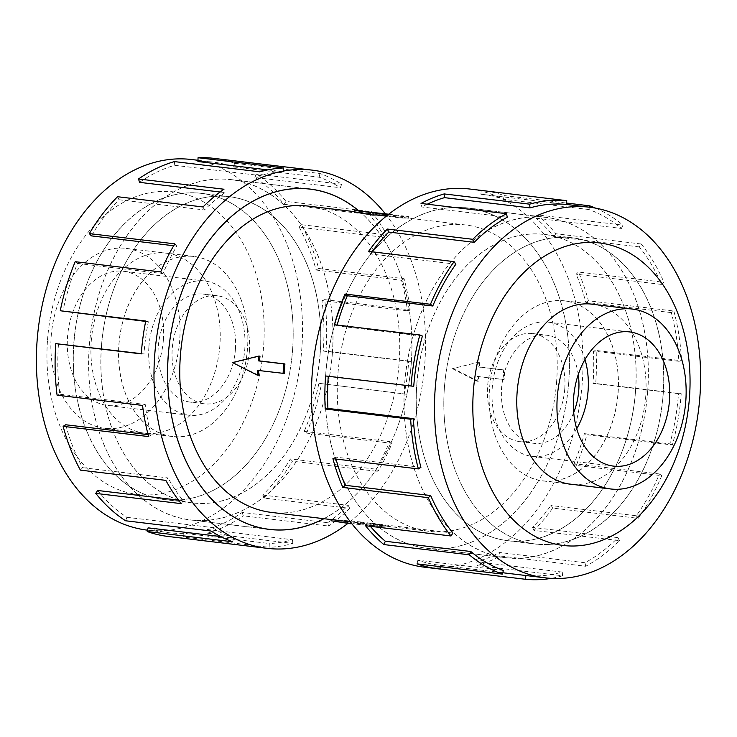 <?xml version="1.0" encoding="UTF-8"?>
<svg xmlns="http://www.w3.org/2000/svg" width="737" height="737" viewBox="0 0 737 737"><rect width="100%" height="100%" fill="white"/><g stroke="black" fill="none" stroke-linecap="round" stroke-linejoin="round"><path stroke-width="0.55" stroke-dasharray="3.69 2.76" d="M332.341 353.161A171.325 121.31 -83.2 0 1 190.432 519.889A171.325 121.31 -83.2 0 1 89.306 346.418A171.325 121.31 -83.2 0 1 231.215 179.681A171.325 121.31 -83.2 0 1 332.341 353.161M323.81 518.691A171.325 121.31 96.8 0 0 411.283 362.622A171.325 121.31 96.8 0 0 358.753 210.856M647.694 390.96A171.325 121.31 96.8 0 0 546.568 217.479A171.325 121.31 96.8 0 0 404.659 384.207A171.325 121.31 96.8 0 0 505.785 557.688A171.325 121.31 96.8 0 0 647.694 390.96M325.717 374.746A171.325 121.31 -83.2 0 1 467.627 208.018A171.325 121.31 -83.2 0 1 568.761 381.499A171.325 121.31 -83.2 0 1 426.852 548.227A171.325 121.31 -83.2 0 1 325.717 374.746M556.656 381.167A154.254 109.223 -83.2 0 1 428.879 531.285A154.254 109.223 -83.2 0 1 337.832 375.087A154.254 109.223 -83.2 0 1 465.6 224.969A154.254 109.223 -83.2 0 1 556.656 381.167M284.224 373.456L258.788 370.407A154.254 109.223 96.8 0 0 258.788 370.508M258.595 375.17L232.56 362.567M271.4 512.408A154.254 109.223 96.8 0 0 399.168 362.291A154.254 109.223 96.8 0 0 308.121 206.093M452.481 368.675L477.005 381.232A154.254 109.223 96.8 0 0 477.512 376.478L502.938 379.527A154.254 109.223 96.8 0 0 503.343 374.774A154.254 109.223 96.8 0 0 503.638 370.011L478.212 366.971A154.254 109.223 96.8 0 0 478.405 362.208L452.481 368.675L478.405 362.208M360.605 522.386A154.254 109.223 96.8 0 0 364.014 522.257L331.779 519.318L350.462 521.879A154.254 109.223 96.8 0 0 353.834 522.201L379.26 525.251A154.254 109.223 96.8 0 0 386.041 525.435L360.605 522.386L360.485 523.998L385.921 527.047L386.041 525.435M618.03 392.674A90.614 64.165 96.8 0 0 564.533 300.926A90.614 64.165 96.8 0 0 489.479 389.108A90.688 64.211 96.8 0 0 543.012 480.939A90.688 64.211 96.8 0 0 618.131 392.683A90.688 64.211 96.8 0 0 564.597 300.853A90.688 64.211 96.8 0 0 489.479 389.108A90.614 64.165 96.8 0 0 542.966 480.856A90.614 64.165 96.8 0 0 618.03 392.674M416.82 384.548A154.18 109.177 -83.2 0 1 544.523 234.495A154.18 109.177 -83.2 0 1 635.543 390.619A154.18 109.177 -83.2 0 1 507.83 540.672A154.18 109.177 -83.2 0 1 416.82 384.548M663.116 393.927A154.18 109.177 96.8 0 0 572.105 237.802A154.18 109.177 96.8 0 0 444.393 387.855A154.254 109.223 96.8 0 0 535.449 544.053A154.254 109.223 96.8 0 0 663.217 393.936A154.254 109.223 96.8 0 0 572.161 237.738A154.254 109.223 96.8 0 0 444.393 387.855A154.18 109.177 96.8 0 0 535.403 543.98A154.18 109.177 96.8 0 0 663.116 393.927M564.772 388.657A54.409 38.527 96.8 0 0 532.648 333.557A54.409 38.527 96.8 0 0 487.581 386.51A54.409 38.527 96.8 0 0 519.705 441.61A54.409 38.527 96.8 0 0 564.772 388.657M578.25 374.562A54.409 38.527 96.8 0 0 546.642 335.234A54.409 38.527 96.8 0 0 501.575 388.187A54.409 38.527 96.8 0 0 533.689 443.287A54.409 38.527 96.8 0 0 573.699 412.545M585.003 359.499A67.583 47.85 96.8 0 0 548.208 322.161A67.583 47.85 96.8 0 0 492.233 387.929A67.583 47.85 96.8 0 0 532.123 456.36A67.583 47.85 96.8 0 0 576.702 428.777M247.521 348.269A90.614 64.165 -83.2 0 1 172.467 436.451A90.614 64.165 -83.2 0 1 118.97 344.695A90.614 64.165 -83.2 0 1 194.034 256.513A90.614 64.165 -83.2 0 1 247.521 348.269A90.688 64.211 -83.2 0 1 172.403 436.516A90.688 64.211 -83.2 0 1 118.869 344.695A90.688 64.211 -83.2 0 1 193.988 256.439A90.688 64.211 -83.2 0 1 247.521 348.26M179.727 340.144A90.614 64.165 -83.2 0 1 104.672 428.326A90.614 64.165 -83.2 0 1 51.185 336.569A90.614 64.165 -83.2 0 1 126.239 248.387A90.614 64.165 -83.2 0 1 179.727 340.144M101.457 346.749A154.18 109.177 96.8 0 0 192.477 502.874A154.18 109.177 96.8 0 0 320.18 352.83A154.18 109.177 96.8 0 0 229.17 196.705A154.18 109.177 96.8 0 0 101.457 346.749M292.607 349.522A154.18 109.177 -83.2 0 1 164.895 499.566A154.18 109.177 -83.2 0 1 73.884 343.442A154.18 109.177 -83.2 0 1 201.597 193.398A154.18 109.177 -83.2 0 1 292.607 349.522A154.254 109.223 -83.2 0 1 164.839 499.64A154.254 109.223 -83.2 0 1 73.783 343.442A154.254 109.223 -83.2 0 1 201.551 193.315A154.254 109.223 -83.2 0 1 292.607 349.513M249.419 350.858A54.409 38.527 -83.2 0 1 204.352 403.812A54.409 38.527 -83.2 0 1 172.228 348.721A54.409 38.527 -83.2 0 1 217.295 295.767A54.409 38.527 -83.2 0 1 249.419 350.858M235.425 349.181A54.409 38.527 -83.2 0 1 190.358 402.135A54.409 38.527 -83.2 0 1 158.243 347.044A54.409 38.527 -83.2 0 1 203.311 294.091A54.409 38.527 -83.2 0 1 235.425 349.181M148.902 346.777A67.583 47.85 -83.2 0 1 204.877 281.018A67.583 47.85 -83.2 0 1 244.767 349.439A67.583 47.85 -83.2 0 1 188.792 415.207A67.583 47.85 -83.2 0 1 148.902 346.777M163.384 339.693A67.583 47.85 96.8 0 0 123.494 271.262A67.583 47.85 96.8 0 0 67.518 337.03A67.583 47.85 96.8 0 0 107.409 405.461A67.583 47.85 96.8 0 0 163.384 339.693M635.589 390.628A154.254 109.223 96.8 0 0 544.532 234.43A154.254 109.223 96.8 0 0 416.764 384.548A154.254 109.223 96.8 0 0 507.821 540.746A154.254 109.223 96.8 0 0 635.589 390.628M573.202 484.485A90.688 64.211 96.8 0 0 645.759 395.999A90.688 64.211 96.8 0 0 594.768 304.547M424.576 567.214A190.441 134.843 96.8 0 0 582.313 381.877A190.441 134.843 96.8 0 0 469.902 189.04M589.434 207.198L588.891 209.52A186.627 132.153 -83.2 0 1 621.42 228.442L535.956 218.198L537.494 214.9A190.441 134.843 -83.2 0 1 555.772 233.74L641.227 243.984L639.329 246.904A186.627 132.153 -83.2 0 1 661.568 284.427L576.113 274.182L578.462 272.027A190.441 134.843 -83.2 0 1 588.402 300.797L673.867 311.032L671.306 312.617A186.627 132.153 -83.2 0 1 678.851 361.305L593.396 351.07L596.104 350.48A190.441 134.843 -83.2 0 1 595.736 383.489L681.2 393.724A190.441 134.843 -83.2 0 1 672.374 444.973L586.91 434.729A190.441 134.843 -83.2 0 1 576.316 465.434L661.771 475.678A190.441 134.843 -83.2 0 1 638.178 518.332L552.722 508.088A190.441 134.843 -83.2 0 1 533.984 530.41L619.448 540.654A190.441 134.843 -83.2 0 1 585.749 566.265L500.285 556.02A190.441 134.843 -83.2 0 1 477.134 565.537L562.589 575.781A190.441 134.843 -83.2 0 1 551.212 578.361M568.807 381.499A171.399 121.365 96.8 0 0 467.636 207.945A171.399 121.365 96.8 0 0 325.671 374.746A171.399 121.365 96.8 0 0 426.843 548.3A171.399 121.365 96.8 0 0 568.807 381.499M647.749 390.96A171.399 121.365 96.8 0 0 546.578 217.406A171.399 121.365 96.8 0 0 404.604 384.207A171.399 121.365 96.8 0 0 505.785 557.762A171.399 121.365 96.8 0 0 647.749 390.96M413.743 386.299L328.287 376.054A186.627 132.153 96.8 0 0 328.269 376.303M420.928 467.332L335.464 457.097A186.627 132.153 96.8 0 0 335.998 459.04M452.905 533.054L367.45 522.809A186.627 132.153 96.8 0 0 370.333 526.301M503.353 570.429L417.888 560.184A186.627 132.153 96.8 0 0 438.451 565.039A186.627 132.153 96.8 0 0 440.422 565.251L440.275 566.652M562.589 575.781L562.267 572.069A186.627 132.153 -83.2 0 1 525.886 575.496L440.422 565.251M562.267 572.069L476.802 561.824A186.627 132.153 96.8 0 0 499.493 552.492L500.285 556.02M619.448 540.654L617.974 537.632A186.627 132.153 -83.2 0 1 584.957 562.736L499.493 552.492M617.974 537.632L532.519 527.397A186.627 132.153 96.8 0 0 550.88 505.518L552.722 508.088M661.771 475.678L659.458 473.965A186.627 132.153 -83.2 0 1 636.335 515.762L550.88 505.518M659.458 473.965L574.003 463.72A186.627 132.153 96.8 0 0 584.386 433.632L586.91 434.729M681.2 393.724L678.491 393.65A186.627 132.153 -83.2 0 1 669.85 443.877L584.386 433.632M320.236 352.83A154.254 109.223 -83.2 0 1 192.468 502.947A154.254 109.223 -83.2 0 1 101.411 346.749A154.254 109.223 -83.2 0 1 229.179 196.632A154.254 109.223 -83.2 0 1 320.236 352.83M219.893 344.953A90.688 64.211 -83.2 0 1 144.774 433.209A90.688 64.211 -83.2 0 1 91.241 341.378A90.688 64.211 -83.2 0 1 166.359 253.123A90.688 64.211 -83.2 0 1 219.893 344.953M191.648 159.524A186.627 132.153 -83.2 0 1 301.82 348.509A186.627 132.153 -83.2 0 1 147.234 530.133M47.509 340.162A152.347 107.878 -83.2 0 1 166.709 191.38A152.347 107.878 -83.2 0 1 263.625 346.169A152.347 107.878 -83.2 0 1 144.424 494.951A152.347 107.878 -83.2 0 1 47.509 340.162M385.064 213.5A190.441 134.843 -83.2 0 1 424.834 363A190.441 134.843 -83.2 0 1 347.975 523.353M148.109 527.849A186.627 132.153 96.8 0 0 168.672 532.704A186.627 132.153 96.8 0 0 183.845 533.284L269.3 543.528L269.162 547.324A190.441 134.843 96.8 0 0 292.819 543.445L207.355 533.201L207.023 529.488A186.627 132.153 96.8 0 0 242.197 512.445L327.661 522.69L328.702 526.061A190.441 134.843 96.8 0 0 349.67 508.318L264.205 498.074L262.74 495.061A186.627 132.153 96.8 0 0 290.387 458.921L375.852 469.165L377.878 471.44A190.441 134.843 96.8 0 0 391.992 443.342L306.537 433.098L304.224 431.385A186.627 132.153 96.8 0 0 318.872 383.304L406.944 394.286A190.441 134.843 96.8 0 0 411.421 361.397L325.957 351.153A190.441 134.843 96.8 0 0 324.685 299.627L410.14 309.862A190.441 134.843 96.8 0 0 404.088 278.706L318.624 268.461A190.441 134.843 96.8 0 0 301.378 224.674L386.842 234.919A190.441 134.843 96.8 0 0 371.457 211.648L285.993 201.404A190.441 134.843 96.8 0 0 256.19 174.024L341.646 184.268A190.441 134.843 96.8 0 0 319.978 173.508L234.523 163.264A190.441 134.843 96.8 0 0 213.546 158.317M358.864 210.865A171.399 121.365 -83.2 0 1 411.329 362.622A171.399 121.365 -83.2 0 1 323.93 518.701M332.396 353.161A171.399 121.365 -83.2 0 1 190.422 519.963A171.399 121.365 -83.2 0 1 89.251 346.408A171.399 121.365 -83.2 0 1 231.215 179.616A171.399 121.365 -83.2 0 1 332.396 353.161M141.283 353.64L143.964 353.963A186.627 132.153 -83.2 0 1 148.349 321.737L145.733 321M145.65 321.415L148.349 321.737M75.229 261.699L77.542 263.413A186.627 132.153 96.8 0 0 62.885 311.493M77.542 263.413L162.997 273.657A186.627 132.153 -83.2 0 1 176.834 246.121L174.798 243.846M173.683 245.743L176.834 246.121M117.551 196.724L119.025 199.736A186.627 132.153 96.8 0 0 91.37 235.877M119.025 199.736L204.481 209.981A186.627 132.153 -83.2 0 1 225.025 192.597L223.974 189.225M220.133 192.007L225.025 192.597M174.411 161.596L174.733 165.309A186.627 132.153 96.8 0 0 139.56 182.352M174.733 165.309L260.198 175.553A186.627 132.153 -83.2 0 1 283.377 171.758L283.524 167.962M267.817 169.888L283.377 171.758M234.523 163.264L233.647 166.949A186.627 132.153 96.8 0 0 213.094 162.094A186.627 132.153 96.8 0 0 197.921 161.514M233.647 166.949L319.112 177.184A186.627 132.153 -83.2 0 1 340.347 187.732L341.646 184.268M285.993 201.404L284.095 204.324A186.627 132.153 96.8 0 0 254.882 177.497L340.347 187.732M284.095 204.324L369.55 214.568A186.627 132.153 -83.2 0 1 384.631 237.369L386.842 234.919M318.624 268.461L316.072 270.037A186.627 132.153 96.8 0 0 299.167 227.125L384.631 237.369M316.072 270.037L401.536 280.281A186.627 132.153 -83.2 0 1 407.469 310.821L410.14 309.862M325.957 351.153L323.257 351.079A186.627 132.153 96.8 0 0 322.005 300.576L407.469 310.821M322.005 300.576L324.685 299.627M401.536 280.281L404.088 278.706M299.167 227.125L301.378 224.674M369.55 214.568L371.457 211.648M254.882 177.497L256.19 174.024M319.112 177.184L319.978 173.508M260.198 175.553L259.866 171.832M204.481 209.981L203.016 206.968M162.997 273.657L160.684 271.944M143.964 353.963L141.264 353.889M58.509 343.718A186.627 132.153 96.8 0 0 59.752 394.221L57.081 395.17M59.752 394.221L145.217 404.456L142.536 405.414M148.082 434.637L151.149 435.005A186.627 132.153 -83.2 0 1 145.217 404.456M151.149 435.005L148.598 436.58M65.694 424.761A186.627 132.153 96.8 0 0 82.59 467.673L80.379 470.123M82.59 467.673L168.054 477.917L165.843 480.367M178.538 500.165L183.135 500.718A186.627 132.153 -83.2 0 1 168.054 477.917M183.135 500.718L181.228 503.638M97.671 490.474A186.627 132.153 96.8 0 0 126.884 517.3L125.576 520.773M126.884 517.3L212.339 527.545L211.031 531.018M220.584 536.536L233.574 538.093A186.627 132.153 -83.2 0 1 212.339 527.545M233.574 538.093L232.699 541.778M183.845 533.284L183.697 537.08L269.162 547.324M207.023 529.488L292.488 539.733A186.627 132.153 -83.2 0 1 269.3 543.528M292.488 539.733L292.819 543.445M168.22 536.481A190.441 134.843 96.8 0 0 183.697 537.08M242.197 512.445L243.247 515.817L328.702 526.061M262.74 495.061L348.205 505.306A186.627 132.153 -83.2 0 1 327.661 522.69M348.205 505.306L349.67 508.318M207.355 533.201A190.441 134.843 96.8 0 0 243.247 515.817M290.387 458.921L292.423 461.196L377.878 471.44M304.224 431.385L389.68 441.629A186.627 132.153 -83.2 0 1 375.852 469.165M389.68 441.629L391.992 443.342M264.205 498.074A190.441 134.843 96.8 0 0 292.423 461.196M318.872 383.304L406.944 394.286M323.257 351.079L408.713 361.314A186.627 132.153 -83.2 0 1 404.337 393.549M408.713 361.314L411.421 361.397M306.537 433.098A190.441 134.843 96.8 0 0 321.489 384.041M669.85 443.877L672.374 444.973M574.003 463.72L576.316 465.434M636.335 515.762L638.178 518.332M532.519 527.397L533.984 530.41M584.957 562.736L585.749 566.265M476.802 561.824L477.134 565.537M417.888 560.184L417.022 563.869M367.45 522.809L365.543 525.73M335.464 457.097L332.912 458.672M328.287 376.054L325.579 375.981M422.393 336.081L336.929 325.837L334.405 324.731M337.141 325.063A186.627 132.153 96.8 0 0 336.929 325.837M455.899 264.187L370.444 253.943L368.601 251.381M372.01 251.787A186.627 132.153 96.8 0 0 370.444 253.943M507.277 217.212L421.822 206.968L421.03 203.449M427.285 204.195A186.627 132.153 96.8 0 0 421.822 206.968M566.357 204.453L480.892 194.218L481.307 190.432M485.333 190.911A190.441 134.843 -83.2 0 1 504.301 195.6L566.504 203.053M588.891 209.52L503.426 199.276A186.627 132.153 96.8 0 0 482.873 194.43A186.627 132.153 96.8 0 0 480.892 194.218M503.426 199.276L504.301 195.6M621.42 228.442L622.958 225.144L537.494 214.9M639.329 246.904L553.865 236.66A186.627 132.153 96.8 0 0 535.956 218.198M553.865 236.66L555.772 233.74M595.579 208.129A190.441 134.843 -83.2 0 1 622.958 225.144M661.568 284.427L663.926 282.271L578.462 272.027M671.306 312.617L585.851 302.373A186.627 132.153 96.8 0 0 576.113 274.182M585.851 302.373L588.402 300.797M641.227 243.984A190.441 134.843 -83.2 0 1 663.926 282.271M678.851 361.305L681.559 360.725L596.104 350.48M678.491 393.65L593.036 383.406A186.627 132.153 96.8 0 0 593.396 351.07M593.036 383.406L595.736 383.489M673.867 311.032A190.441 134.843 -83.2 0 1 681.559 360.725M258.788 370.407L257.646 370.379M479.704 362.245L479.354 366.998L504.79 370.048L504.09 379.564L478.654 376.515L478.304 381.269L477.005 381.232M478.654 376.515L477.512 376.478M478.304 381.269L453.577 368.712M233.657 362.604L259.995 356.137M479.354 366.998L478.212 366.971M504.79 370.048L503.638 370.011M504.09 379.564L502.938 379.527M354.35 211.961L386.538 215.49A154.254 109.223 96.8 0 0 383.166 215.176L408.602 218.226A154.254 109.223 96.8 0 0 401.822 218.032L386.317 216.181M401.822 218.032L401.941 216.429L388.077 214.762M385.921 527.047L351.835 523.758M353.714 523.814L353.834 522.201M408.602 218.226L408.722 216.614L401.941 216.429M383.166 215.176L383.286 213.564M388.767 214.218L408.722 216.614M386.538 215.49L386.649 213.97M331.668 520.856L363.875 524.09L364.014 522.257M363.875 524.09L360.485 523.998M379.15 526.854L379.26 525.251M190.432 519.889L265.864 528.936M546.568 217.479L467.627 208.018M428.879 531.285L350.37 521.87M564.533 300.926L589.664 303.93M544.523 234.495L572.105 237.802M532.648 333.557L546.642 335.234M532.123 456.36L613.506 466.116M172.467 436.451L104.672 428.326M192.477 502.874L164.895 499.566M204.352 403.812L190.358 402.135M204.877 281.018L123.494 271.262M544.532 234.43L572.161 237.738M564.597 300.853L592.226 304.169M467.636 207.945L546.578 217.406M502.8 572.75L438.451 565.039M192.468 502.947L164.839 499.64M172.403 436.516L144.774 433.209M269.364 529.424L190.422 519.963M197.967 160.279L213.094 162.094M147.566 530.17L168.672 532.704M310.157 189.077L231.215 179.616M193.988 256.439L166.359 253.123M229.179 196.632L201.551 193.315M566.357 204.435L482.873 194.43M426.843 548.3L505.785 557.762M543.012 480.939L570.641 484.246M507.821 540.746L535.449 544.053M188.792 415.207L107.409 405.461M217.295 295.767L203.311 294.091M229.17 196.705L201.597 193.398M194.034 256.513L126.239 248.387M548.208 322.161L629.591 331.917M519.705 441.61L533.689 443.287M507.83 540.672L535.403 543.98M542.966 480.856L568.098 483.868M465.6 224.969L354.377 211.639M505.785 557.688L426.852 548.227M231.215 179.681L306.638 188.727"/><path stroke-width="1.11" d="M358.753 210.856A171.325 121.31 96.8 0 0 310.148 189.142A171.325 121.31 96.8 0 0 168.239 355.879A171.325 121.31 96.8 0 0 269.373 529.35A171.325 121.31 96.8 0 0 323.81 518.691M258.696 356.1L259.995 356.137A154.254 109.223 96.8 0 0 259.488 360.89L284.924 363.94A154.254 109.223 96.8 0 0 284.519 368.693A154.254 109.223 96.8 0 0 284.224 373.456L257.646 370.379L257.296 375.133L232.56 362.567L258.696 356.1L258.346 360.863L283.773 363.912L283.072 373.419M258.788 370.508A154.254 109.223 96.8 0 0 258.595 375.17L257.296 375.133M354.377 211.639L308.121 206.093A154.254 109.223 96.8 0 0 180.344 356.211A154.254 109.223 96.8 0 0 271.4 512.408L350.37 521.87M685.815 400.799A90.614 64.165 96.8 0 0 632.328 309.052A90.614 64.165 96.8 0 0 557.273 397.234A90.614 64.165 96.8 0 0 610.761 488.981A90.614 64.165 96.8 0 0 685.815 400.799M573.699 412.545A54.409 38.527 96.8 0 0 578.757 390.334A54.409 38.527 96.8 0 0 578.25 374.562M576.702 428.777A67.583 47.85 96.8 0 0 588.098 390.592A67.583 47.85 96.8 0 0 585.003 359.499M669.482 400.348A67.583 47.85 -83.2 0 1 613.506 466.116A67.583 47.85 -83.2 0 1 573.616 397.685A67.583 47.85 -83.2 0 1 629.591 331.917A67.583 47.85 -83.2 0 1 669.482 400.348M594.768 304.547A90.688 64.211 96.8 0 0 592.226 304.169A90.688 64.211 96.8 0 0 517.107 392.425A90.688 64.211 96.8 0 0 570.641 484.246A90.688 64.211 96.8 0 0 573.202 484.485M435.18 388.869A186.627 132.153 96.8 0 0 545.352 577.845A186.627 132.153 96.8 0 0 699.929 396.22A186.627 132.153 96.8 0 0 589.766 207.244A186.627 132.153 96.8 0 0 435.18 388.869M473.375 391.209A152.347 107.878 96.8 0 0 570.291 545.988A152.347 107.878 96.8 0 0 689.491 397.206A152.347 107.878 96.8 0 0 592.576 242.427A152.347 107.878 96.8 0 0 473.375 391.209M432.776 305.993A186.627 132.153 -83.2 0 1 455.899 264.187L454.056 261.626L368.601 251.381A190.441 134.843 -83.2 0 1 387.33 229.06L472.795 239.304L474.259 242.316A186.627 132.153 -83.2 0 1 507.277 217.212L506.485 213.693L421.03 203.449A190.441 134.843 -83.2 0 1 444.181 193.923L529.645 204.167L529.977 207.889A186.627 132.153 -83.2 0 1 566.357 204.453L566.771 200.667L481.307 190.432A190.441 134.843 -83.2 0 1 483.325 190.643L469.902 189.04A190.441 134.843 96.8 0 0 312.166 374.368A190.441 134.843 96.8 0 0 424.576 567.214L437.999 568.817A190.441 134.843 -83.2 0 1 417.022 563.869L502.477 574.114A190.441 134.843 -83.2 0 1 469.285 554.804L383.82 544.56A190.441 134.843 -83.2 0 1 365.543 525.73L451.007 535.974A190.441 134.843 -83.2 0 1 428.308 497.678L342.852 487.443A190.441 134.843 -83.2 0 1 332.912 458.672L418.376 468.916A190.441 134.843 -83.2 0 1 410.675 419.224L325.21 408.98A190.441 134.843 -83.2 0 1 325.579 375.981L413.743 386.299A186.627 132.153 -83.2 0 1 422.393 336.081L419.86 334.976L334.405 324.731A190.441 134.843 -83.2 0 1 345.008 294.035L430.463 304.28L432.776 305.993L347.32 295.749A186.627 132.153 96.8 0 0 337.141 325.063M551.212 578.361A190.441 134.843 -83.2 0 1 525.472 579.282L440.007 569.038A190.441 134.843 -83.2 0 1 437.999 568.817M328.269 376.303A186.627 132.153 96.8 0 0 327.919 408.399L325.21 408.98M418.376 468.916L420.928 467.332A186.627 132.153 -83.2 0 1 413.383 418.644L327.919 408.399M335.998 459.04A186.627 132.153 96.8 0 0 345.211 485.287L342.852 487.443M451.007 535.974L452.905 533.054A186.627 132.153 -83.2 0 1 430.666 495.531L345.211 485.287M370.333 526.301A186.627 132.153 96.8 0 0 385.359 541.262L383.82 544.56M502.477 574.114L503.353 570.429A186.627 132.153 -83.2 0 1 470.814 551.506L385.359 541.262M147.566 530.17L147.234 530.133A186.627 132.153 -83.2 0 1 37.071 341.148A186.627 132.153 -83.2 0 1 191.648 159.524L197.967 160.279M347.975 523.353A190.441 134.843 -83.2 0 1 267.098 548.337A190.441 134.843 -83.2 0 1 154.687 355.501A190.441 134.843 -83.2 0 1 312.424 170.164A190.441 134.843 -83.2 0 1 385.064 213.5M312.424 170.164L213.546 158.317A190.441 134.843 96.8 0 0 198.06 157.718L283.524 167.962A190.441 134.843 96.8 0 0 259.866 171.832L174.411 161.596A190.441 134.843 96.8 0 0 138.519 178.98L223.974 189.225A190.441 134.843 96.8 0 0 203.016 206.968L117.551 196.724A190.441 134.843 96.8 0 0 89.343 233.601L174.798 243.846A190.441 134.843 96.8 0 0 160.684 271.944L75.229 261.699A190.441 134.843 96.8 0 0 60.277 310.756L145.733 321A190.441 134.843 96.8 0 0 141.264 353.889L55.8 343.645L141.283 353.64M323.93 518.701A171.399 121.365 -83.2 0 1 269.364 529.424A171.399 121.365 -83.2 0 1 168.193 355.87A171.399 121.365 -83.2 0 1 310.157 189.077A171.399 121.365 -83.2 0 1 358.864 210.865M60.277 310.756L145.65 321.415M89.343 233.601L91.37 235.877L173.683 245.743M138.519 178.98L139.56 182.352L220.133 192.007M198.06 157.718L197.921 161.514L267.817 169.888M55.8 343.645A190.441 134.843 96.8 0 0 57.081 395.17L142.536 405.414A190.441 134.843 96.8 0 0 148.598 436.58L63.133 426.336L65.694 424.761L148.082 434.637M63.133 426.336A190.441 134.843 96.8 0 0 80.379 470.123L165.843 480.367A190.441 134.843 96.8 0 0 181.228 503.638L95.773 493.394L97.671 490.474L178.538 500.165M95.773 493.394A190.441 134.843 96.8 0 0 125.576 520.773L211.031 531.018A190.441 134.843 96.8 0 0 232.699 541.778L147.243 531.534L148.109 527.849L220.584 536.536M147.243 531.534A190.441 134.843 96.8 0 0 168.22 536.481L267.098 548.337M525.877 575.514L525.472 579.282M440.275 566.652L440.007 569.038M470.814 551.506L469.285 554.804M430.666 495.531L428.308 497.678M413.383 418.644L410.675 419.224M347.32 295.749L345.008 294.035M411.043 386.225A190.441 134.843 -83.2 0 1 419.86 334.976M474.259 242.316L388.795 232.072A186.627 132.153 96.8 0 0 372.01 251.787M388.795 232.072L387.33 229.06M430.463 304.28A190.441 134.843 -83.2 0 1 454.056 261.626M529.977 207.889L444.512 197.645A186.627 132.153 96.8 0 0 427.285 204.195M444.512 197.645L444.181 193.923M472.795 239.304A190.441 134.843 -83.2 0 1 506.485 213.693M483.325 190.643A190.441 134.843 -83.2 0 1 485.333 190.911M566.504 203.053L589.757 205.844L589.434 207.198M529.645 204.167A190.441 134.843 -83.2 0 1 566.771 200.667M589.757 205.844A190.441 134.843 -83.2 0 1 595.579 208.129M284.924 363.94L283.773 363.912M259.488 360.89L258.346 360.863M386.317 216.181L376.395 214.983A154.254 109.223 96.8 0 0 372.986 215.112L354.35 211.961L354.469 210.423L388.767 214.218M388.077 214.762L354.469 210.423M376.395 214.983L376.515 213.38M372.986 215.112L373.125 213.279M351.835 523.758L350.324 523.712L350.453 521.989M350.324 523.712L331.668 520.856L331.761 519.64M265.864 528.936L269.373 529.35M589.664 303.93L632.328 309.052M545.352 577.845L502.8 572.75M589.766 207.244L566.357 204.435M568.098 483.868L610.761 488.981M306.638 188.727L310.148 189.142"/></g></svg>
